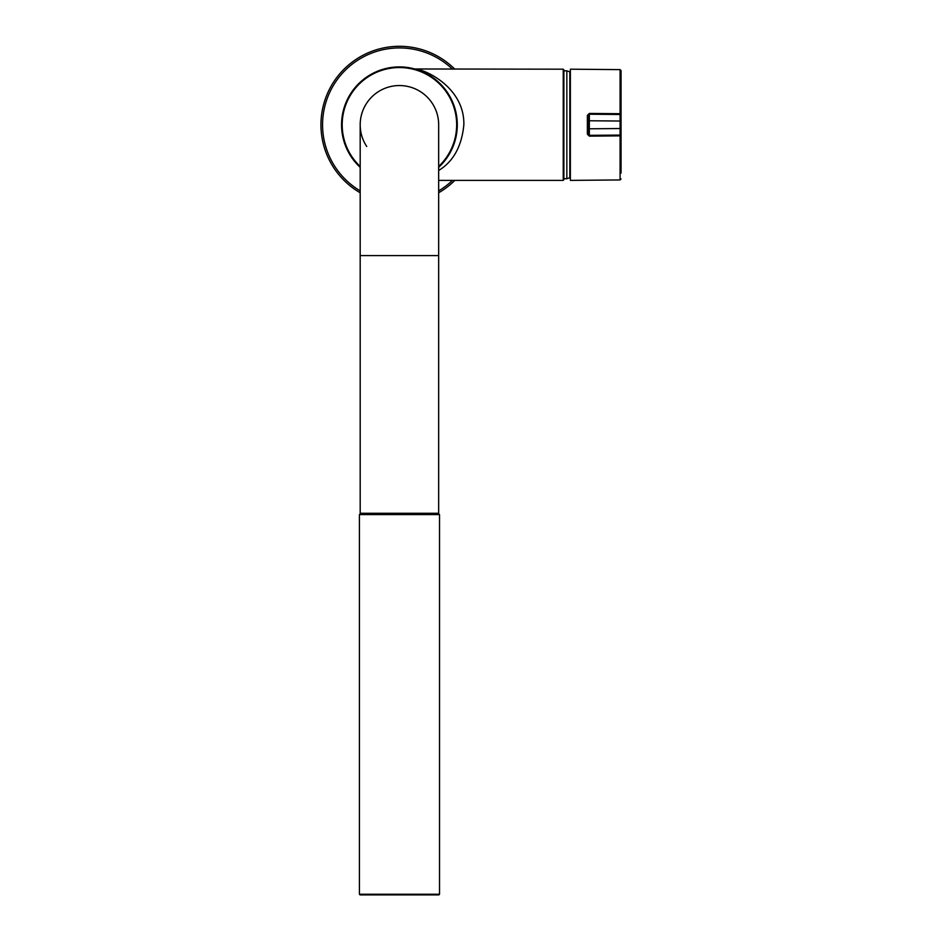 <?xml version="1.0" encoding="UTF-8"?>
<svg xmlns="http://www.w3.org/2000/svg" width="942" height="942" viewBox="0 0 942 942"><rect width="100%" height="100%" fill="white"/><g stroke="black" fill="none" stroke-linecap="round" stroke-linejoin="round"><path stroke-width="1.41" d="M320.951 124.78A78.48 78.48 0 0 1 454.833 69.19A78.48 78.48 0 0 0 320.951 124.78A78.48 78.48 0 0 0 360.185 192.757A78.48 78.48 0 0 1 320.951 124.78M454.833 180.381A78.48 78.48 0 0 1 438.666 192.757A78.48 78.48 0 0 0 454.833 180.381M588.35 134.365L588.35 128.807L620.083 128.536L620.083 135.083L589.339 135.342A0.977 0.977 0 0 1 588.35 134.365L587.361 134.2L589.339 136.131L589.339 120.764L620.083 121.035L620.083 114.488L589.339 114.218L589.339 120.764L588.35 120.764L588.35 115.207A0.977 0.977 0 0 1 589.339 114.218L589.315 113.44L620.083 113.711L620.083 69.626L621.049 70.603L621.049 133.764M620.083 69.626L570.369 69.19L570.369 180.381L620.083 179.946L620.083 135.86L621.049 135.66L621.049 134.094A0.977 0.977 0 0 1 620.083 135.083L620.083 135.86L589.339 136.131M621.049 135.66L621.049 173.104M621.049 167.97L621.049 141.135M621.049 136.778L621.049 136.178M621.049 117.444L621.049 116.832M621.049 114.842L621.049 116.066M621.049 113.676L621.049 115.018M589.339 113.44L587.361 115.371L588.35 115.207M588.35 120.764L588.35 128.807M620.083 114.488A0.977 0.977 0 0 1 621.049 115.466A0.977 0.977 0 0 0 620.083 114.488L620.083 113.711L621.049 113.9M621.049 133.799L621.049 135.106M563.881 162.942L563.881 70.827L566.848 70.827L566.848 178.745L563.881 178.745L563.881 162.942M360.068 513.932L438.878 513.932L439.525 514.579L439.525 894.241L438.878 894.9L360.068 894.9L359.408 894.241L359.408 514.579L362.317 513.932M563.881 179.722L563.881 69.849L563.234 69.19L563.234 180.381L563.881 178.745M438.666 170.49C453.361 161.529 461.757 146.293 463.853 124.78C464.665 88.654 427.374 70.45 416.446 69.19L424.677 71.757M408.416 68.366L409.146 67.718L405.284 67.2M399.432 66.906A57.886 57.886 0 0 1 438.666 167.335A57.886 57.886 0 0 0 399.432 66.906A57.886 57.886 0 0 0 360.185 167.335A57.886 57.886 0 0 1 399.432 66.906M399.432 85.545A39.246 39.246 0 0 1 438.666 124.78A39.246 39.246 0 0 0 388.104 87.217A39.246 39.246 0 0 0 366.732 146.481A39.246 39.246 0 0 1 388.104 87.217A39.246 39.246 0 0 1 438.666 124.78L438.666 255.588L360.185 255.588L360.185 124.78A39.246 39.246 0 0 1 399.432 85.545M452.49 180.381A76.844 76.844 0 0 1 438.666 190.861M360.185 190.861A76.844 76.844 0 0 1 369.193 54.13A76.844 76.844 0 0 1 452.49 69.19M587.361 115.371L587.361 134.2M621.049 121.035L620.083 121.035L620.083 128.536L621.049 128.536M620.083 135.083A0.977 0.977 0 0 0 621.049 134.094M570.369 177.32A66.387 66.387 0 0 1 569.816 177.755L569.816 71.816L566.848 70.827M439.525 894.241L359.408 894.241M439.525 514.579L359.408 514.579M360.185 166.44A57.227 57.227 0 0 1 399.432 67.553A57.227 57.227 0 0 1 438.666 166.44M360.185 255.588L360.185 513.272L438.666 513.272L438.666 255.588M620.083 179.946L621.049 178.956M569.816 177.755L566.848 178.745M563.234 69.19L414.774 68.978M438.666 180.381L563.234 180.381M389.752 67.718L390.435 68.366M390.812 67.541L393.579 67.2M360.185 513.272L360.845 513.932M438.666 513.272L438.018 513.932"/></g></svg>
